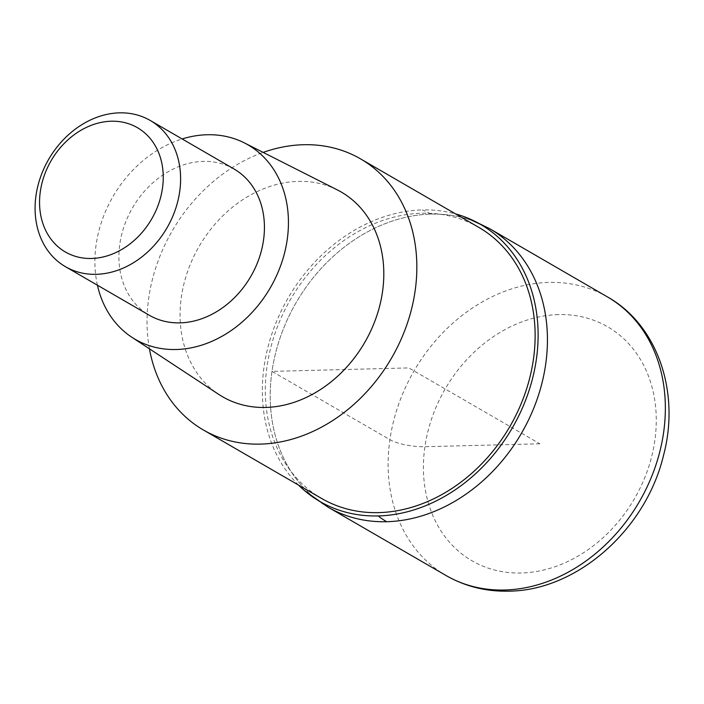 <?xml version="1.0" encoding="UTF-8"?>
<svg xmlns="http://www.w3.org/2000/svg" width="704" height="704" viewBox="0 0 704 704"><rect width="100%" height="100%" fill="white"/><g stroke="black" fill="none" stroke-linecap="round" stroke-linejoin="round"><path stroke-width="0.53" stroke-dasharray="3.52 2.64" d="M430.989 214.104A160.996 130.249 120.1 0 1 489.518 228.598A160.996 130.249 -59.9 0 0 430.989 214.104A160.996 130.249 -59.9 0 0 280.676 336.169A160.996 130.249 -59.9 0 0 328.134 507.223A160.996 130.249 120.1 0 1 280.676 336.169A160.996 130.249 120.1 0 1 430.989 214.104A169.022 88.986 -91.5 0 0 422.277 209.933A160.142 129.562 120.1 0 1 455.576 213.919M298.505 485.082A160.142 129.562 120.1 0 1 278.907 315.955A160.142 129.562 120.1 0 1 422.277 209.933M478.764 227.348A156.684 126.755 -59.9 0 0 421.802 213.242A156.684 126.755 -59.9 0 0 275.502 332.033A156.684 126.755 -59.9 0 0 321.693 498.511M149.424 348.797A156.684 126.755 120.1 0 1 263.182 152.407M337.374 189.939A118.316 95.718 -59.9 0 0 298.223 181.377A118.316 95.718 -59.9 0 0 188.672 268.55A118.316 95.718 -59.9 0 0 218.9 394.486M97.434 285.208A112.402 90.93 120.1 0 1 182.151 138.952M234.027 169.004A84.515 68.367 -59.9 0 0 203.306 161.392A84.515 68.367 -59.9 0 0 124.397 225.465A84.515 68.367 -59.9 0 0 149.31 315.26M539.845 443.802L424.908 446.714A25.758 6.732 8.2 0 1 389.91 439.683L271.999 371.378L408.822 367.91L539.845 443.802M607.429 296.903A160.996 130.249 -59.9 0 0 548.9 282.401A160.996 130.249 -59.9 0 0 398.587 404.466A160.996 130.249 -59.9 0 0 446.046 575.52M558.457 314.6A135.238 109.41 -59.9 0 0 424.908 446.714A135.238 109.41 -59.9 0 0 521.224 572.994A135.238 109.41 -59.9 0 0 654.782 440.88A135.238 109.41 -59.9 0 0 558.457 314.6"/><path stroke-width="1.06" d="M455.576 213.919A160.142 129.562 120.1 0 1 464.218 216.7L489.518 228.598A160.996 130.249 120.1 0 1 536.976 399.652A160.996 130.249 120.1 0 1 386.663 521.717A160.996 130.249 120.1 0 1 328.134 507.223A160.996 130.249 -59.9 0 0 386.663 521.717A160.996 130.249 -59.9 0 0 536.976 399.652A160.996 130.249 -59.9 0 0 489.518 228.598L607.429 296.903C657.967 325.23 680.363 392.735 663.476 455.558C645.999 529.074 577.474 590.612 508.772 591.158C486.094 591.677 465.186 586.467 446.046 575.52A160.996 130.249 -59.9 0 0 504.574 590.022A160.996 130.249 -59.9 0 0 654.896 467.958A160.996 130.249 -59.9 0 0 607.429 296.903M464.218 216.7A160.142 129.562 120.1 0 1 531.045 384.05A160.142 129.562 120.1 0 1 378.18 515.935A160.142 129.562 120.1 0 1 305.228 491.198A160.142 129.562 120.1 0 1 298.505 485.082M203.403 429.994L321.693 498.511A156.684 126.755 -59.9 0 0 378.655 512.626A156.684 126.755 -59.9 0 0 524.946 393.826A156.684 126.755 -59.9 0 0 478.764 227.348L360.466 158.831A156.684 126.755 120.1 0 1 406.657 325.31A156.684 126.755 120.1 0 1 260.366 444.11A156.684 126.755 120.1 0 1 203.403 429.994A156.684 126.755 120.1 0 1 149.424 348.797M263.182 152.407A156.684 126.755 120.1 0 1 303.503 144.725A156.684 126.755 120.1 0 1 360.466 158.831M131.78 337.198L218.9 394.486A118.316 95.718 -59.9 0 0 265.646 407.449A118.316 95.718 -59.9 0 0 376.983 315.198A118.316 95.718 -59.9 0 0 337.374 189.939L244.332 142.877A112.402 90.93 120.1 0 1 281.961 261.879A112.402 90.93 120.1 0 1 176.194 349.51A112.402 90.93 120.1 0 1 131.78 337.198A112.402 90.93 120.1 0 1 97.434 285.208M182.151 138.952A112.402 90.93 120.1 0 1 207.143 134.746A112.402 90.93 120.1 0 1 244.332 142.877M65.49 266.71L149.31 315.26A84.515 68.367 -59.9 0 0 180.03 322.872A84.515 68.367 -59.9 0 0 258.94 258.79A84.515 68.367 -59.9 0 0 234.027 169.004L150.207 120.454A84.515 68.367 120.1 0 1 175.12 210.241A84.515 68.367 120.1 0 1 96.21 274.322A84.515 68.367 120.1 0 1 65.49 266.71A84.515 68.367 120.1 0 1 40.577 176.915A84.515 68.367 120.1 0 1 119.486 112.842A84.515 68.367 120.1 0 1 150.207 120.454M91.511 258.474A71.834 58.115 120.1 0 1 40.348 191.391A71.834 58.115 120.1 0 1 111.294 121.22A71.834 58.115 120.1 0 1 162.457 188.294A71.834 58.115 120.1 0 1 91.511 258.474M378.18 515.935A169.022 88.986 88.5 0 0 386.663 521.717M305.228 491.198L328.134 507.223L446.046 575.52"/></g></svg>

